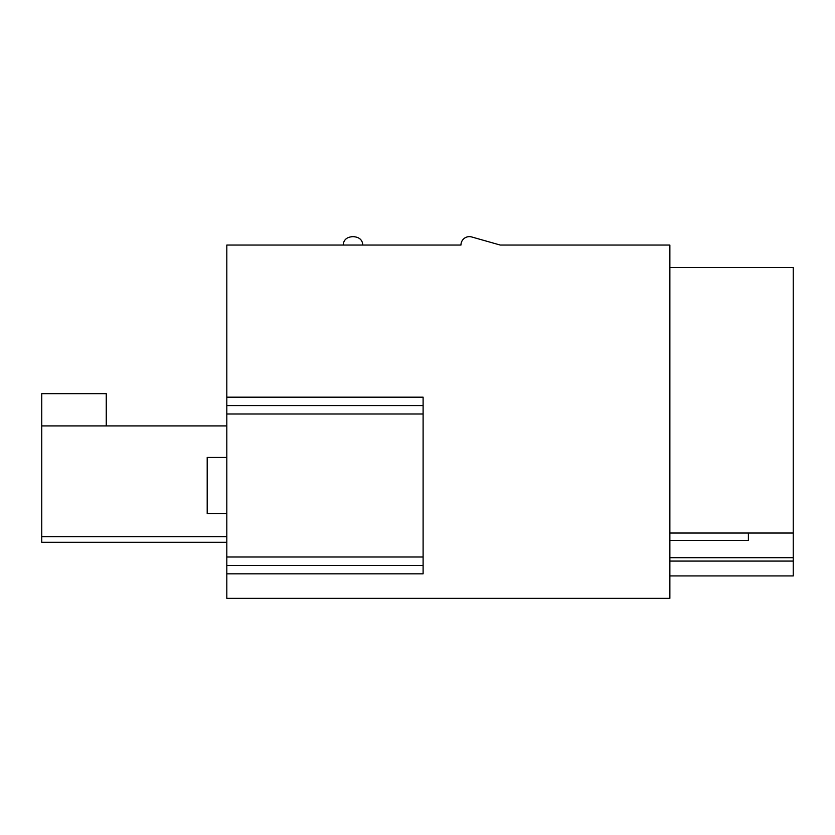 <?xml version="1.0" encoding="UTF-8"?>
<svg xmlns="http://www.w3.org/2000/svg" width="835" height="835" viewBox="0 0 835 835"><rect width="100%" height="100%" fill="white"/><g stroke="black" fill="none" stroke-linecap="round" stroke-linejoin="round"><path stroke-width="1.25" d="M748.379 533.033L748.379 540.464L669.868 540.464M669.868 267.482L793.25 267.482L793.25 533.033L669.868 533.033M793.25 533.033L793.25 561.068L669.868 561.068M793.25 557.707L669.868 557.707M793.25 561.068L793.25 575.931L669.868 575.931M226.817 457.455L207.195 457.455L207.195 513.535L226.817 513.535M226.817 542.28L41.75 542.28L41.75 393.661L106.243 393.661L106.243 425.913M41.75 425.913L226.817 425.913M226.817 245.052L226.817 565.42L423.105 565.42L423.105 573.833L226.817 573.833L226.817 598.361L669.868 598.361L669.868 245.052L500.217 245.052L471.671 236.952A8.413 8.413 0 0 0 460.962 245.052L226.817 245.052M226.817 573.833L226.817 565.42M423.105 565.42L423.105 405.58L226.817 405.58M226.817 397.168L423.105 397.168L423.105 405.58M41.75 536.675L226.817 536.675M423.105 413.993L226.817 413.993M226.817 557.008L423.105 557.008M343.195 245.052C343.602 239.77 346.88 236.963 353.007 236.639C359.133 236.963 362.411 239.77 362.818 245.052C362.411 239.77 359.133 236.963 353.007 236.639C346.88 236.963 343.602 239.77 343.195 245.052C343.602 239.77 346.88 236.963 353.007 236.639C359.133 236.963 362.411 239.77 362.818 245.052"/></g></svg>
